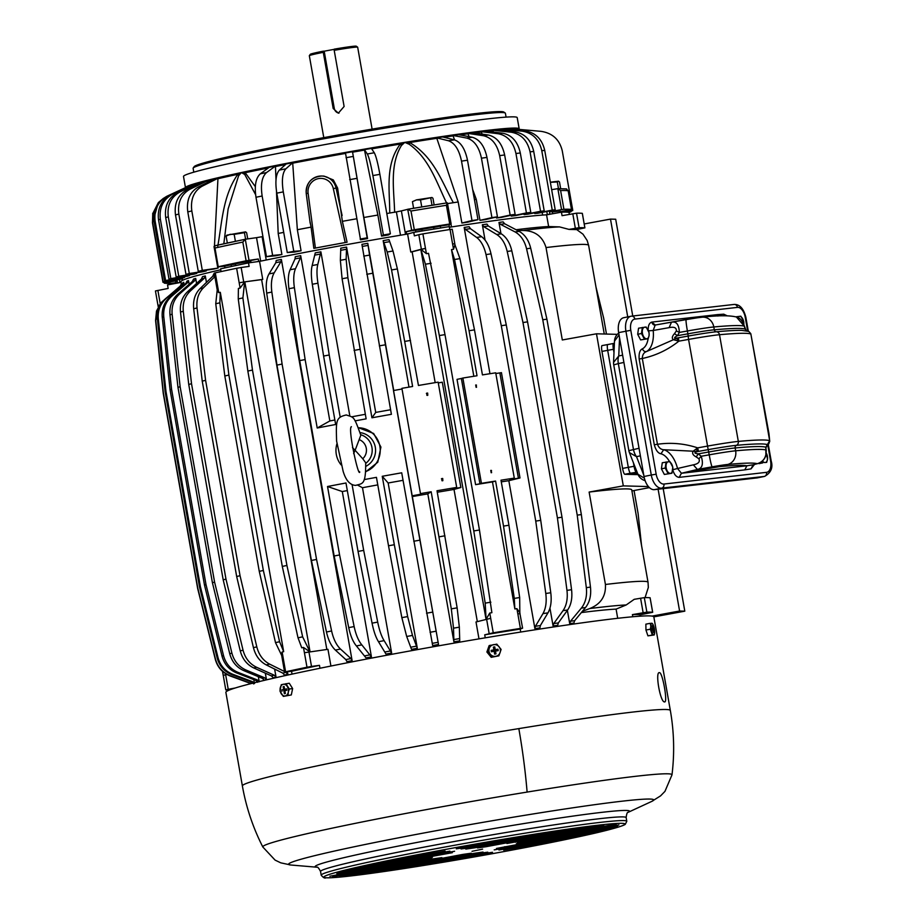 <?xml version="1.0" encoding="UTF-8"?>
<svg xmlns="http://www.w3.org/2000/svg" width="924" height="924" viewBox="0 0 924 924"><rect width="100%" height="100%" fill="white"/><g stroke="black" fill="none" stroke-linecap="round" stroke-linejoin="round"><path stroke-width="1.39" d="M222.511 671.367L223.227 675.386L226.773 674.416M225.664 674.809L228.228 689.316L235.25 687.987M650.103 597.828L652.691 612.3L639.974 614.818L640.216 616.181M639.974 614.818A205.093 8.362 170 0 0 637.04 614.564A205.093 8.362 170 0 0 632.409 614.622L632.79 616.758M652.691 612.3L652.656 612.289A218.769 8.917 170 0 0 646.869 612.138L632.409 614.622M650.126 597.793L650.092 597.782A218.769 8.917 170 0 0 644.305 597.632L634.222 599.318L626.195 604.966L616.089 609.112L617.706 618.306M495.841 373.527A211.631 8.628 170 0 1 499.861 372.915L518.422 478.216L520.004 477.962L508.824 480.688L534.915 628.643A190.228 7.75 170 0 1 539.905 627.893L540.378 625.548L547.955 612.866C550.854 607.692 551.79 600.993 550.773 592.746L540.736 520.339L506.294 324.971L491.014 253.846C489.166 245.807 486.036 240.09 481.635 236.706L470.397 228.632L469.161 226.703A190.228 7.75 170 0 0 464.171 227.443L489.963 373.723M508.824 480.688A190.228 7.75 170 0 0 501.293 481.843M616.089 609.112A190.228 7.75 170 0 0 581.346 612.577M569.357 214.356L569.011 212.37A205.093 8.362 170 0 0 566.077 212.116A205.093 8.362 170 0 0 561.446 212.162L546.569 214.842L548.625 226.542A190.228 7.75 170 0 0 516.077 229.741M546.569 214.842A190.228 7.75 170 0 0 449.364 227.281M549.953 608.154L553.095 625.964A190.228 7.75 170 0 1 557.692 625.305L558.327 622.926L567.636 610.002C571.194 604.735 572.499 597.967 571.563 589.72L562.011 517.244L527.569 321.864L511.804 250.808C509.875 242.781 506.375 237.122 501.305 233.83L488.334 226.01L486.948 224.105A190.228 7.75 170 0 0 482.351 224.763L485.054 240.09M567.371 610.36L569.715 623.631A190.228 7.75 170 0 1 573.862 623.076L574.636 620.685L585.516 607.542C589.685 602.182 591.337 595.379 590.471 587.11L581.358 514.576L546.916 319.196L530.711 248.21C528.713 240.194 524.867 234.581 519.184 231.37L504.654 223.77L503.118 221.887A190.228 7.75 170 0 0 498.972 222.441L500.947 233.622M519.946 613.709L522.591 628.17L520.212 629.071L520.732 632.039M520.212 629.071A205.093 8.362 170 0 0 484.719 634.823L485.25 637.826M522.591 628.17L520.397 628.424A218.769 8.917 170 0 0 493.243 632.824L484.719 634.823M452.159 229.279L450.057 229.487A218.769 8.917 170 0 0 422.903 233.888L426.403 253.673A218.769 8.917 170 0 1 428.517 253.326L444.998 334.627L479.452 530.006L491.88 612.681A218.769 8.917 170 0 0 489.766 613.028L490.702 618.318L476.01 621.967L478.99 638.877M408.986 387.098L383.16 240.633A190.228 7.75 170 0 1 388.992 239.628L393.012 251.005L397.389 268.953L418.445 385.47A227.085 9.263 170 0 1 438.138 382.132L456.699 487.422L452.841 488.761L460.857 487.491L454.019 489.431A190.228 7.75 170 0 0 437.271 492.249M456.699 487.422A227.085 9.263 170 0 0 437.017 490.76L457.137 607.853L459.344 627.165L459.736 640.829A190.228 7.75 170 0 0 453.903 641.834L453.511 628.17L451.316 608.858L431.185 491.764A227.085 9.263 170 0 0 420.466 493.624L420.778 494.201L412.046 495.841L438.519 644.513A190.228 7.75 170 0 0 432.663 645.553L401.709 472.799A227.085 9.263 170 0 0 382.247 476.287L394.317 544.733A227.085 9.263 170 0 0 388.519 545.784L376.449 477.35A227.085 9.263 170 0 0 364.206 479.591M431.185 491.764L427.812 493.878L453.903 641.834M427.812 493.878A190.228 7.75 170 0 0 412.427 496.558M403.037 480.33A190.228 7.75 170 0 0 388.161 482.998L417.313 648.301A190.228 7.75 170 0 0 411.515 649.353L406.687 636.486L401.848 617.636L388.519 545.784M377.777 484.881A190.228 7.75 170 0 0 362.485 487.722L391.637 653.025A190.228 7.75 170 0 0 386.001 654.088L378.493 641.706C375.849 637.479 373.712 631.288 372.06 623.157L358.05 551.432L345.98 482.986A227.085 9.263 170 0 0 327.523 486.509L339.593 554.943A227.085 9.263 170 0 0 334.165 555.994L299.723 360.614A227.085 9.263 170 0 1 305.139 359.575L317.209 428.008L329.845 420.963L300.693 255.659A190.228 7.75 170 0 0 295.276 256.71L295.033 258.893L290.078 269.762C288.196 274.232 287.826 280.55 288.958 288.715L299.723 360.614M347.32 490.586A190.228 7.75 170 0 0 342.296 491.545L371.436 656.86A190.228 7.75 170 0 0 366.019 657.9L356.398 645.934C353.014 641.845 350.45 635.735 348.718 627.615L334.165 555.994M334.869 420.004A190.228 7.75 170 0 0 329.845 420.963M349.815 415.812L320.894 251.825A190.228 7.75 170 0 0 315.257 252.887L312.162 265.546C311.03 269.877 311.076 276.114 312.3 284.257L323.596 356.052L335.666 424.497A227.085 9.263 170 0 0 317.209 428.008M365.338 414.298A190.228 7.75 170 0 0 351.547 416.851M390.586 409.748A190.228 7.75 170 0 0 375.722 412.416L346.569 247.101A190.228 7.75 170 0 0 340.771 248.163L340.355 260.314L342.088 278.736L366.135 418.849A227.085 9.263 170 0 0 355.07 420.882M393.728 390.517L367.775 243.312A190.228 7.75 170 0 0 361.919 244.352L391.395 414.31A227.085 9.263 170 0 0 371.933 417.798L375.722 412.416M422.903 233.888L418.815 234.684L421.379 249.191L425.456 248.394A218.769 8.917 170 0 0 425.456 248.394L412.116 251.813L435.181 382.628M412.116 251.813A190.228 7.75 170 0 0 410.776 252.044L407.599 234.026A190.228 7.75 170 0 0 259.563 261.365L262.739 279.383A190.228 7.75 170 0 0 261.619 279.614L326.83 649.468M259.563 261.365L248.51 262.89L249.122 266.401L241.152 267.498L243.717 282.005L239.189 282.79L244.675 281.878L242.897 297.944L252.471 370.074L286.925 565.453L302.645 636.844A221.991 9.055 170 0 0 298.013 637.814L301.755 647.805A218.769 8.917 170 0 1 303.476 647.447L304.412 652.725A218.769 8.917 170 0 0 304.412 652.725L327.962 649.318L330.919 666.042M454.019 489.431L477.327 621.609M316.551 559.447L331.612 630.976A221.991 9.055 170 0 0 326.472 631.993C328.297 640.101 331.254 646.119 335.354 650.069L345.819 659.586L346.974 661.653A190.228 7.75 170 0 1 352.113 660.625L281.37 259.436A190.228 7.75 170 0 0 276.23 260.452L275.826 262.67L269.023 273.908C266.435 278.517 265.662 284.915 266.713 293.093L276.957 365.096L311.411 560.464A227.085 9.263 170 0 1 316.551 559.447L282.097 364.068A227.085 9.263 170 0 0 276.957 365.096M308.939 651.94L311.503 666.447L319.473 665.349L319.981 668.26M319.473 665.349A205.093 8.362 170 0 0 291.545 671.309L292.042 674.127M311.503 666.447L306.976 667.232A218.769 8.917 170 0 0 285.608 671.794L291.545 671.309M220.744 269.762A190.228 7.75 170 0 0 180.931 281.681L181.347 284.038M181.762 285.042L181.52 283.645A190.228 7.75 170 0 0 181.358 283.911L181.243 284.557M251.778 682.108L251.998 683.367M184.176 284.858L183.737 282.328A190.228 7.75 170 0 0 182.894 282.721L181.647 285.135L165.685 298.544C159.529 303.996 156.78 310.857 157.438 319.127L165.119 391.741L199.561 587.11A227.085 9.263 170 0 1 200.404 586.717L165.962 391.349A227.085 9.263 170 0 0 165.119 391.741M253.8 679.648L254.343 682.778M189.143 284.303L188.496 280.596A190.228 7.75 170 0 0 186.983 281.104L185.77 283.506L170.224 296.743C164.241 302.125 161.585 308.963 162.254 317.221L170.062 389.789L204.504 585.169A227.085 9.263 170 0 1 206.017 584.661L171.575 389.281A227.085 9.263 170 0 0 170.062 389.789M258.327 676.668L259.194 681.589M265.315 673.157L266.459 679.648A190.228 7.75 170 0 0 264.299 680.26L262.393 678.366L243.855 670.651C236.613 667.405 231.912 661.769 229.741 653.742L212.416 582.721A227.085 9.263 170 0 1 214.587 582.108L180.134 386.74A227.085 9.263 170 0 0 177.962 387.341L212.416 582.721M196.593 283.449L195.715 278.447A190.228 7.75 170 0 0 193.555 279.06L192.411 281.45L177.523 294.479C171.795 299.792 169.288 306.583 169.981 314.841L177.962 387.341M274.624 669.068L276.057 677.13A190.228 7.75 170 0 0 273.261 677.835L271.448 675.918L253.8 667.971C246.904 664.633 242.4 658.939 240.263 650.912L223.192 579.822A227.085 9.263 170 0 1 225.976 579.117L191.522 383.737A227.085 9.263 170 0 0 188.739 384.442L223.192 579.822M206.445 282.397L205.313 275.941A190.228 7.75 170 0 0 202.529 276.646L201.455 279.002L187.468 291.799C182.086 297.02 179.764 303.753 180.503 312.012L188.739 384.442M287.445 671.783L287.884 674.277A190.228 7.75 170 0 0 284.511 675.063L282.802 673.122L266.251 664.899C259.794 661.457 255.521 655.717 253.442 647.666L236.671 576.507L202.229 381.127A227.085 9.263 170 0 1 205.59 380.341L240.044 575.71A227.085 9.263 170 0 0 236.671 576.507M214.368 273.735A190.228 7.75 170 0 0 213.779 273.874L212.809 276.207L199.93 288.738C194.976 293.855 192.897 300.531 193.682 308.766L202.229 381.127M228.228 689.316L225.814 689.905A218.769 8.917 170 0 0 229.244 690.089M242.377 785.931A217.279 217.279 0 0 0 262.832 846.996A207.75 8.466 -10 0 1 527.119 792.076A217.279 64.865 -99.3 0 0 518.826 728.609A217.279 8.859 -10 0 0 242.377 785.931L225.872 692.342A217.279 8.859 -10 0 1 502.321 635.007A217.279 8.859 -10 0 1 653.834 616.874L684.799 611.168L679.59 611.018L652.078 616.1M582.316 213.386L584.869 227.858L576.368 229.591L568.988 229.395L559.528 226.9A200.727 8.189 170 0 0 523.042 230.48L517.475 230.48M649.41 487.618L631.924 490.933M518.422 478.216A211.631 8.628 170 0 0 512.208 479.163L509.748 479.417L514.287 478.124A227.085 9.263 170 0 0 500.993 480.203L508.939 525.236A227.085 9.263 170 0 0 503.522 526.102L495.587 481.058A227.085 9.263 170 0 0 481.427 483.333L479.937 483.783L461.376 378.493L457.022 379.36L475.594 484.65L479.937 483.783M548.625 226.542L559.528 226.9M418.815 234.684L414.379 235.874L413.756 232.374A205.093 8.362 170 0 1 449.249 226.611L449.757 229.533M454.666 243.797L452.61 243.994L453.534 249.272A218.769 8.917 170 0 0 451.501 249.595L473.839 376.276M452.24 229.233L454.804 243.74L452.61 243.994A218.769 8.917 170 0 0 452.598 243.994L450.057 229.487M482.351 224.763L483.737 226.669L496.708 234.488C501.778 237.78 505.278 243.439 507.207 251.467L522.972 322.522L557.415 517.89A227.085 9.263 170 0 1 562.011 517.244M553.095 625.964L553.73 623.584L563.028 610.66C566.597 605.393 567.902 598.625 566.966 590.378L557.415 517.89M498.972 222.441L500.508 224.324L515.049 231.924C520.732 235.135 524.566 240.748 526.564 248.764L542.769 319.75L577.223 515.13A227.085 9.263 170 0 1 581.358 514.576M402.021 389.004L393.474 390.552L412.046 495.841M367.775 243.312L369.577 255.082A210.164 8.57 170 0 0 363.721 256.11M438.519 644.513L369.577 255.082M388.161 482.998L382.247 476.287M417.313 648.301L412.485 635.423L407.646 616.585L394.317 544.733M362.485 487.722L357.75 485.192M352.067 484.499L363.686 550.369A227.085 9.263 170 0 0 358.05 551.432M391.637 653.025L384.13 640.644C381.485 636.417 379.348 630.237 377.697 622.106L363.686 550.369M342.296 491.545L327.523 486.509M371.436 656.86L361.827 644.883C358.443 640.794 355.879 634.696 354.146 626.576L339.593 554.943M300.693 255.659L300.45 257.842L295.495 268.711A210.164 8.57 170 0 0 290.078 269.762M305.139 359.575L294.386 287.664C293.243 279.51 293.624 273.192 295.495 268.711M320.894 251.825L317.798 264.483A210.164 8.57 170 0 0 312.162 265.546M340.217 417.255L329.233 355.001L317.937 283.194C316.713 275.052 316.666 268.815 317.798 264.483M346.569 247.101L346.154 259.263A210.164 8.57 170 0 0 340.355 260.314M371.933 417.798L347.886 277.685L346.154 259.263M421.379 249.191L410.776 252.044M243.717 282.005L262.739 279.383M241.152 267.498L236.636 268.283L240.113 288.08L244.675 281.878L261.619 279.614M310.048 651.778L244.814 281.855M281.37 259.436L280.965 261.654L274.162 272.88A210.164 8.57 170 0 0 269.023 273.908M282.097 364.068L271.852 292.065C270.801 283.887 271.564 277.5 274.162 272.88M331.612 630.976C333.425 639.073 336.382 645.102 340.494 649.052A210.164 8.57 170 0 0 335.354 650.069M352.113 660.625L350.947 658.569L340.494 649.052M283.668 651.663L279.602 641.741L263.352 570.466L228.898 375.086L219.843 302.841L220.305 292.307L283.668 651.663A218.769 8.917 170 0 0 282.132 651.998L283.067 657.287A218.769 8.917 170 0 0 283.056 657.287L282.051 657.565L284.604 672.071M236.636 268.283A218.769 8.917 170 0 0 215.269 272.846L217.821 287.352L216.817 287.641L217.487 291.349L218.769 292.642A218.769 8.917 170 0 1 220.305 292.307M218.769 292.642L217.833 287.352A218.769 8.917 170 0 0 217.821 287.352L216.828 287.641M158.027 305.474L159.251 305.128L157.992 305.463L155.44 290.956L168.145 288.438L167.533 284.927L181.046 282.363M181.52 283.645L180.249 286.07L161.134 302.552L155.74 320.258L163.375 392.896L197.828 588.276A227.085 9.263 170 0 0 197.667 588.542L163.213 393.174L155.578 320.524L156.514 311.03L161.134 302.552M181.254 284.523L180.249 286.07M251.259 683.552L230.434 675.756C222.707 672.695 217.729 667.163 215.5 659.159L197.828 588.276M183.737 282.328L182.49 284.754L166.528 298.152A210.164 8.57 170 0 0 165.685 298.544M165.962 391.349L158.281 318.734C157.623 310.464 160.372 303.603 166.528 298.152M254.481 683.529L252.483 681.658L232.848 674.312C225.19 671.205 220.258 665.65 218.029 657.645L200.404 586.717M188.496 280.596L187.283 282.998L171.737 296.234A210.164 8.57 170 0 0 170.224 296.743M171.575 389.281L163.767 316.724C163.098 308.454 165.754 301.628 171.737 296.234M259.24 681.796L257.276 679.914L238.069 672.395C230.573 669.23 225.733 663.64 223.527 655.624L206.017 584.661M257.715 682.293L255.763 680.411L236.556 672.903C229.06 669.738 224.22 664.137 222.014 656.132L204.504 585.169M195.715 278.447L194.571 280.838L179.683 293.878A210.164 8.57 170 0 0 177.523 294.479M180.134 386.74L172.141 314.229C171.448 305.971 173.966 299.191 179.683 293.878M266.459 679.648L264.553 677.754L246.015 670.039C238.785 666.793 234.072 661.157 231.901 653.129L214.587 582.108M205.313 275.941L204.25 278.297L190.252 291.095A210.164 8.57 170 0 0 187.468 291.799M191.522 383.737L183.287 311.296C182.548 303.049 184.869 296.315 190.252 291.095M276.057 677.13L274.232 675.213L256.583 667.267C249.688 663.929 245.183 658.235 243.047 650.207L225.976 579.117M214.888 276.669L203.292 287.942A210.164 8.57 170 0 0 199.93 288.738M205.59 380.341L197.043 307.969C196.258 299.734 198.348 293.058 203.292 287.942M284.5 671.505L269.623 664.113C263.167 660.66 258.893 654.92 256.803 646.869L240.044 575.71M287.884 674.277L285.528 672.014M582.339 213.363L584.904 227.87A218.769 8.917 170 0 0 579.082 227.697L568.988 229.395M617.29 334.361L596.488 333.795L562.312 339.974L546.026 247.563C542.619 236.417 534.95 230.723 523.042 230.48M648.417 486.567L623.307 485.885L589.131 492.065A217.579 8.87 -10 0 1 631.739 489.893L648.036 582.305A217.579 8.87 -10 0 0 605.428 584.476L589.131 492.065M596.488 333.795L623.307 485.885M602.055 345.599L607.784 344.537A5.948 1.155 -100.5 0 1 607.842 344.537A5.948 1.155 79.5 0 0 607.784 344.537A5.948 1.155 79.5 0 0 607.68 350.346A5.948 1.155 -100.5 0 1 607.784 344.537L602.101 345.588A5.948 1.155 79.5 0 0 602.055 345.599A5.948 1.155 79.5 0 0 601.951 351.409L622.58 468.399A5.948 1.155 79.5 0 0 624.797 474.278L638.091 474.647M595.945 286.89L603.649 318.087L606.467 334.072M634.049 490.529L638.091 513.455L641.522 545.356M514.287 478.124L495.714 372.822A227.085 9.263 170 0 0 482.432 374.901L474.486 329.868L459.933 258.628L454.989 244.895M550.773 592.746A221.991 9.055 170 0 0 545.784 593.497C546.8 601.743 545.865 608.442 542.966 613.617L535.389 626.299A191.892 7.819 -10 0 1 540.378 625.548M506.294 324.971A227.085 9.263 170 0 0 501.305 325.722L535.747 521.09A227.085 9.263 170 0 1 540.736 520.339M491.014 253.846A221.991 9.055 170 0 0 486.024 254.597L501.305 325.722M464.171 227.443L465.407 229.383L476.645 237.456C481.046 240.841 484.164 246.558 486.024 254.597M474.486 329.868A227.085 9.263 170 0 0 469.069 330.723L477.015 375.768A227.085 9.263 170 0 0 462.866 378.043L481.427 483.333M490.76 470.408L491.164 472.73L491.476 470.432L490.76 470.408M491.626 472.626L491.164 472.73A1.19 1.178 -115.6 0 0 490.852 470.928M476.414 385.031L475.698 385.008L476.114 387.329L476.414 385.031M476.565 387.214L476.114 387.329A1.19 1.178 -115.6 0 0 475.791 385.516M527.569 321.864A227.085 9.263 170 0 0 522.972 322.522M590.471 587.11A221.991 9.055 170 0 0 586.324 587.664C587.202 595.934 585.55 602.737 581.369 608.096L570.501 621.24A191.892 7.819 -10 0 1 574.636 620.685M546.916 319.196A227.085 9.263 170 0 0 542.769 319.75M519.681 612.554L516.897 608.639A218.769 8.917 170 0 0 514.864 608.962L492.469 481.924A218.769 8.917 170 0 0 475.594 484.65M490.863 602.182A221.991 9.055 170 0 0 485.192 603.129L486.093 619.265M485.192 603.129L473.781 530.942A227.085 9.263 -10 0 1 479.452 530.006M431.104 263.282A221.991 9.055 170 0 0 425.433 264.218L439.327 335.562L473.781 530.942M425.433 264.218L420.859 249.341M486.036 619.276L420.813 249.353M489.766 613.028L486.116 619.265M444.952 535.804A227.085 9.263 170 0 0 439.119 536.809M410.499 340.425A227.085 9.263 170 0 0 404.677 341.43L412.612 386.475A227.085 9.263 170 0 0 401.905 388.334L420.466 493.624M427.65 393.081L427.789 395.276L426.9 395.322L426.761 393.127L427.65 393.081M441.961 480.723L441.822 478.54L442.712 478.482L442.85 480.676L441.961 480.723M359.875 349.353A227.085 9.263 170 0 0 354.065 350.404M329.233 355.001A227.085 9.263 170 0 0 323.596 356.052M419.623 540.205A227.085 9.263 170 0 0 413.767 541.245M385.181 344.837A227.085 9.263 170 0 0 379.325 345.865M365.788 471.817L377.777 462.219L380.931 447.077L373.642 433.483L358.708 427.789A22.592 22.141 -88.4 0 0 358.362 427.777M397.389 268.953A221.991 9.055 170 0 0 391.557 269.958L404.677 341.43M383.16 240.633L387.191 252.009L391.557 269.958M248.51 262.89A205.093 8.362 170 0 0 220.582 268.849L221.067 271.587M302.645 636.844L309.921 651.801M240.113 288.08A218.769 8.917 170 0 0 238.392 288.438L238.253 298.902L247.84 371.044L282.294 566.424A227.085 9.263 170 0 1 286.925 565.453M279.602 641.741A221.991 9.055 170 0 0 275.502 642.63L281.681 655.439M275.502 642.63L259.263 571.355A227.085 9.263 -10 0 1 263.352 570.466M219.843 302.841A221.991 9.055 170 0 0 215.754 303.73L224.809 375.976L259.263 571.355M215.754 303.73L217.221 289.893M282.132 651.998L281.404 653.846L282.051 657.553M215.269 272.846L214.264 273.134L216.817 287.641M215.5 659.159A221.991 9.055 170 0 0 215.338 659.436C217.567 667.428 222.545 672.961 230.272 676.021L250.081 683.252A191.892 7.819 -10 0 1 250.242 682.986M218.029 657.645A221.991 9.055 170 0 0 217.186 658.038C219.415 666.042 224.347 671.598 232.005 674.705L251.64 682.051A191.892 7.819 -10 0 1 252.483 681.658M582.305 213.352A218.769 8.917 170 0 0 576.518 213.19L562.058 215.673L561.446 212.162M601.951 351.409L607.68 350.346L628.308 467.336L607.68 350.346L613.421 349.295A5.948 1.155 79.5 0 1 613.524 343.474A5.948 1.155 79.5 0 1 613.571 343.474L614.379 343.497M624.797 474.278L630.526 473.227L637.595 473.411L630.526 473.227A5.948 1.155 -100.5 0 1 628.308 467.336A5.948 1.155 79.5 0 0 630.526 473.227L637.11 472.187M459.933 258.628A221.991 9.055 170 0 0 454.516 259.494L469.069 330.723M519.831 612.6L519.681 597.539A221.991 9.055 170 0 0 514.275 598.394L514.864 608.962M514.275 598.394L503.522 526.102M492.469 481.924L495.587 481.058M454.516 259.494L451.501 249.595M462.866 378.043L461.376 378.493M426.38 393.428A1.19 1.178 -115.6 0 1 427.327 395.391M441.441 478.828A1.19 1.178 -115.6 0 1 442.377 480.792M303.476 647.447L309.898 651.813M252.471 370.074A227.085 9.263 170 0 0 247.84 371.044M365.8 471.54A22.592 22.141 -88.4 0 0 358.708 427.789M336.913 443.82A22.592 22.141 -88.4 0 0 341.095 464.864M228.898 375.086A227.085 9.263 170 0 0 224.809 375.976M298.013 637.814L282.294 566.424M444.998 334.627A227.085 9.263 170 0 0 439.327 335.562M519.681 597.539L508.939 525.236M217.186 658.038L199.561 587.11M215.338 659.436L197.667 588.542M326.472 631.993L311.411 560.464M426.403 253.673L420.882 249.33M438.276 382.963L442.296 382.19L460.857 487.491M586.324 587.664L577.223 515.13M453.534 249.272L454.874 244.987M499.861 372.915L501.443 372.661L520.004 477.962M545.784 593.497L535.747 521.09M584.211 223.955L610.487 219.103L627.731 316.897M658.107 489.212L679.59 611.018M610.487 219.103L615.696 219.242L632.755 315.996M663.201 488.634L684.799 611.168M253.638 683.922L251.64 682.051M250.866 683.656L250.081 683.252M413.756 232.374L407.599 234.026M519.623 611.434L520.016 613.651L517.844 613.917L520.397 628.424M569.715 623.631L570.501 621.24M582.409 611.295L589.708 608.558A200.727 8.189 -10 0 1 626.195 604.966M605.428 584.476C606.04 596.13 600.796 604.157 589.708 608.558M534.915 628.643L535.389 626.299M225.779 689.893L223.25 675.398M506.075 117.117L505.393 113.248A158.547 6.468 170 0 0 505.209 113.017L503.834 112.058A157.357 6.41 170 0 0 394.282 125.421A157.357 6.41 170 0 0 194.155 166.655L193.197 168.029A158.547 6.468 170 0 0 193.116 168.318L193.797 172.176M505.209 113.017A158.547 6.468 170 0 0 394.825 126.484A158.547 6.468 170 0 0 193.197 168.029M394.629 212.324C394.086 190.159 389.408 165.246 401.42 145.507L402.102 144.872L401.201 143.728L404.793 142.365A169.427 6.907 -10 0 0 401.039 142.977A169.427 6.907 -10 0 0 241.383 172.545L238.611 175.756L237.826 174.29L241.383 172.545L244.733 174.451L245.207 172.719L241.383 172.545A169.427 6.907 -10 0 0 185.47 187.641L183.506 176.461A169.427 6.907 -10 0 1 399.064 131.762A169.427 6.907 -10 0 1 517.209 117.625L519.184 128.84A169.427 6.907 -10 0 0 515.731 128.078L514.957 128.99L515.592 130.538L515.731 128.078L517.844 130.215M175.491 214.934A208.062 8.478 -10 0 1 178.84 214.079L189.316 273.516A208.062 8.478 -10 0 0 185.967 274.359L175.491 214.934C174.082 203.395 177.847 195.091 186.775 189.986L203.985 181.67A169.462 6.907 -10 0 1 207.322 180.827L207.23 182.582M165.696 217.579A208.062 8.478 -10 0 1 168.295 216.851L178.771 276.276A208.062 8.478 -10 0 0 176.172 277.004L165.696 217.579C164.322 206.04 168.376 197.644 177.847 192.411L196.073 183.818A169.462 6.907 -10 0 1 198.672 183.079L198.602 184.269M158.535 219.797A208.062 8.478 -10 0 1 160.349 219.196L170.836 278.621A208.062 8.478 -10 0 0 169.023 279.233L158.535 219.797C157.196 208.258 161.457 199.803 171.321 194.433L190.321 185.62A169.462 6.907 -10 0 1 192.134 185.008L192.1 185.689M154.112 221.575A208.062 8.478 -10 0 1 155.117 221.102L165.592 280.526A208.062 8.478 -10 0 0 164.588 281L154.112 221.575C152.783 210.014 157.184 201.513 167.302 196.05A190.436 7.762 -10 0 1 167.822 195.807L187.295 186.798A169.462 6.907 -10 0 1 187.791 186.579L187.78 187.052M187.791 211.896A208.062 8.478 -10 0 1 191.822 210.949L202.31 270.374A208.062 8.478 -10 0 0 198.267 271.333L187.791 211.896C186.336 200.381 189.743 192.157 198.002 187.226L213.929 179.21A169.462 6.907 -10 0 1 217.972 178.263L214.403 246.997M360.141 239.062A208.062 8.478 -10 0 1 367.163 237.815L367.567 238.554A188.45 7.681 -10 0 0 360.545 239.801L345.484 152.957A169.462 6.907 -10 0 1 352.506 151.721L363.848 217.498A188.45 7.681 170 0 1 377.87 215.049L364.403 149.642A169.462 6.907 -10 0 1 371.402 148.441L374.289 152.772C375.941 155.763 377.812 162.959 379.891 174.359L390.367 233.784L388.577 234.904A188.45 7.681 -10 0 0 381.577 236.117L377.87 215.049M276.796 193.151A208.062 8.478 -10 0 1 283.298 191.892L293.786 251.316A208.062 8.478 -10 0 0 287.272 252.575L276.796 193.151C275.04 181.693 275.895 174.001 279.36 170.074L286.186 163.964A169.462 6.907 -10 0 1 292.689 162.716L297.355 229.73A188.45 7.681 170 0 1 311.088 227.119L309.99 221.494M255.983 197.251A208.062 8.478 -10 0 1 262.15 196.015L272.626 255.44A208.062 8.478 -10 0 0 266.47 256.676L255.983 197.251C254.308 185.77 255.752 177.962 260.337 173.816L269.277 167.302A169.462 6.907 -10 0 1 275.433 166.077L276.01 179.822M401.201 143.728L400.288 144.075L401.42 145.507M492.7 130.261A169.462 6.907 -10 0 1 496.384 129.857L514.957 131.843A190.436 7.762 170 0 0 511.284 132.236L492.7 130.261L493.462 132.074M474.451 132.94A169.554 6.918 -10 0 1 481.312 132.063L481.161 131.624A169.462 6.907 -10 0 1 485.516 131.093L502.702 133.229C511.884 135.066 517.752 141.649 520.304 152.98L530.792 212.405L515.627 215.581A188.45 7.681 -10 0 0 511.272 216.112L511.122 215.269M459.863 134.927A169.554 6.918 -10 0 1 467.994 133.807L467.844 133.368A169.462 6.907 -10 0 1 472.811 132.698L488.392 135.043C496.719 136.995 502.136 143.636 504.643 154.966L515.13 214.391L501.466 217.371A188.45 7.681 -10 0 0 496.5 218.041L496.327 217.082M452.945 135.458A169.462 6.907 -10 0 1 458.466 134.661L472.233 137.26A190.436 7.762 170 0 0 466.712 138.057L452.945 135.458L454.539 139.882M436.671 137.861A169.462 6.907 -10 0 1 442.654 136.96L454.435 139.859A190.436 7.762 170 0 0 448.452 140.748L436.671 137.861L458.177 201.975A188.45 7.681 170 0 0 453.338 202.703C441.857 181.843 433.922 156.872 409.667 142.55L404.793 142.365A169.427 6.907 -10 0 1 515.731 128.078L517.244 130.584L516.955 129.037A169.554 6.918 -10 0 1 519.461 129.683L519.184 128.84M502.309 129.279A169.462 6.907 -10 0 1 505.266 129.025L524.994 130.896A190.436 7.762 170 0 0 522.037 131.15L502.309 129.279L502.864 130.55M189.316 273.516L206.306 270.905L206.179 270.166M207.322 180.827L190.125 189.143A190.436 7.762 170 0 0 186.775 189.986M178.84 214.079C177.431 202.552 181.185 194.236 190.125 189.143M178.771 276.276L196.731 273.412L196.604 272.73M198.672 183.079L180.446 191.672C170.975 196.916 166.921 205.301 168.295 216.851M170.836 278.621L189.501 275.548L189.385 274.902M192.134 185.008L173.135 193.832C163.271 199.191 159.009 207.646 160.349 219.196M165.592 280.526L184.719 277.281L184.615 276.657M187.791 186.579L168.318 195.588C158.189 201.039 153.788 209.552 155.117 221.102M182.502 280.33L182.247 278.921L162.959 282.294A208.062 8.478 -10 0 1 163.144 281.97L182.455 278.586L182.351 277.985M163.144 281.97L152.668 222.545L158.339 202.61L163.513 198.267M217.752 246.223C222.095 222.407 222.719 195.888 237.826 174.29A169.554 6.918 -10 0 0 217.972 178.725M202.31 270.374L218.11 268.064L217.914 266.932M217.972 178.263L202.044 186.267A190.436 7.762 170 0 0 198.002 187.226M191.822 210.949C190.379 199.422 193.786 191.199 202.044 186.267M352.506 151.721L367.163 237.815M367.567 238.554L363.848 217.498M356.572 218.792A188.45 7.681 170 0 0 342.365 221.333L337.63 188.115L336.059 188.069A15.454 15.142 -88.4 0 0 321.714 176.022A15.454 15.142 -88.4 0 0 306.271 193.543M342.123 215.558L336.059 188.069L333.31 188.577A13.075 12.82 -88.4 0 0 318.537 178.598A13.075 12.82 -88.4 0 0 308.108 193.232L306.225 193.566C306.121 182.917 311.272 177.073 321.714 176.022L323.954 176.091L333.333 179.937L337.63 188.115M293.786 251.316L301.074 250.785L297.355 229.73M292.689 162.716L285.874 168.815A190.436 7.762 170 0 0 279.36 170.074M283.298 191.892C281.543 180.434 282.397 172.742 285.874 168.815M283.714 232.374A188.45 7.681 170 0 0 278.193 233.472L276.472 191.083M272.626 255.44L281.901 254.527L278.193 233.472M275.433 166.077L266.493 172.592A190.436 7.762 170 0 0 260.337 173.816M262.15 196.015C260.464 184.546 261.919 176.738 266.493 172.592M268.387 167.949A169.554 6.918 -10 0 0 245.207 172.719L255.324 186.636M371.679 148.856A169.554 6.918 -10 0 1 400.288 144.075C384.858 164.819 389.801 190.252 389.732 213.017A188.45 7.681 170 0 0 386.798 213.525M402.102 144.872L404.793 142.365L409.205 144.248L409.667 142.55A169.554 6.918 -10 0 1 436.798 138.311M523.931 213.837L524.07 214.599A188.45 7.681 -10 0 1 527.754 214.206L544.213 210.88L533.726 151.455C531.127 140.136 524.867 133.599 514.957 131.843M481.312 132.063L482.166 134.107M467.994 133.807L469.115 136.671M472.649 189.443L476.253 199.295L479.96 220.362A188.45 7.681 -10 0 1 485.481 219.565L497.447 216.828L486.96 157.403C484.523 146.061 479.602 139.351 472.233 137.26M476.253 199.295A188.45 7.681 170 0 0 474.428 199.561M458.177 201.975L461.885 223.03A188.45 7.681 -10 0 1 467.879 222.13L477.974 219.658L467.498 160.233C465.118 148.88 460.764 142.088 454.435 139.859M515.014 129.949L514.957 128.99A169.554 6.918 -10 0 0 507.946 129.279M534.603 212.82L534.719 213.525A188.45 7.681 -10 0 1 537.676 213.271L555.208 209.84L544.733 150.416C542.088 139.097 535.504 132.594 524.994 130.896M568.734 212.324L570.12 212.093A208.062 8.478 -10 0 0 571.124 211.619L570.997 210.926M564.31 212.093L572.568 210.649A208.062 8.478 -10 0 0 572.764 210.326L562.277 150.901C559.574 139.582 552.46 133.056 540.944 131.335L519.311 129.418M185.967 274.359L202.968 271.748A188.45 7.681 -10 0 1 206.306 270.905M176.172 277.004L194.132 274.139A188.45 7.681 -10 0 1 196.731 273.412M169.023 279.233L187.688 276.149A188.45 7.681 -10 0 1 189.501 275.548M164.588 281L183.714 277.754A188.45 7.681 -10 0 1 184.719 277.281M198.267 271.333L214.068 269.011A188.45 7.681 -10 0 1 218.11 268.064M223.827 243.809L228.136 208.916L238.611 175.756M244.733 174.451L255.602 194.675M287.272 252.575L294.571 252.044A188.45 7.681 -10 0 1 301.074 250.785M266.47 256.676L275.733 255.752A188.45 7.681 -10 0 1 281.901 254.527M266.216 260.014L262.104 236.694A188.45 7.681 -10 0 1 262.913 236.532M389.732 213.017A188.45 7.681 -10 0 1 393.566 212.37A188.45 7.681 -10 0 1 396.384 211.896L401.374 210.903L405.509 234.303L404.377 234.569M342.365 221.333L347.066 242.215A188.45 7.681 -10 0 0 330.295 245.276L347.066 242.215M313.848 248.348A188.45 7.681 -10 0 1 330.295 245.276L313.848 248.348L311.088 227.119M409.205 144.248C429.487 158.755 436.879 183.252 446.985 203.834M447.562 203.603A188.45 7.681 -10 0 1 449.919 203.234A188.45 7.681 -10 0 1 453.338 202.703M405.509 234.303L406.652 234.003A194.398 7.923 -10 0 1 409.332 233.564M262.254 260.822L260.649 261.065L256.526 237.664L245.738 239.189M256.456 261.792A194.398 7.923 -10 0 1 258.685 261.342L260.649 261.065M181.023 282.236L179.926 282.455L179.395 279.418M177.778 282.987A194.398 7.923 -10 0 1 177.523 282.917L179.926 282.455M546.789 211.492L547.343 214.587L549.896 214.137A194.398 7.923 -10 0 1 550.739 214.091M547.343 214.587L545.53 214.899M560.21 211.735L571.482 209.505A208.062 8.478 -10 0 0 563.917 209.298L560.614 190.575L557.842 188.646L551.651 189.686M563.917 209.298L561.549 209.644L557.842 188.646L557.253 188.681M549.896 214.137L549.48 211.792L561.549 209.644M549.48 211.792A194.398 7.923 170 0 1 552.252 211.688L552.621 213.756M177.523 282.917L177.119 280.573L164.229 283.114A208.062 8.478 -10 0 0 171.795 283.322L175.826 282.675M250.982 262.555L250.635 260.58A194.398 7.923 170 0 1 258.281 258.997L246.107 260.811A208.062 8.478 -10 0 0 218.237 266.759L214.599 245.83A205.694 8.385 -10 0 1 245.553 239.224M214.022 246.616L214.599 245.83M224.925 267.902L224.624 266.181L217.614 266.944L214.033 246.639M224.624 266.181A194.398 7.923 170 0 1 231.092 264.749L231.404 266.493M231.092 264.749A14.264 0.578 170 0 0 235.562 264.021M247.239 261.804A14.264 0.578 170 0 0 250.704 260.972M258.281 258.997L258.685 261.342M433.587 227.477A14.264 0.578 170 0 0 440.321 226.103A194.398 7.923 170 0 1 449.018 224.728L451.131 223.839L449.722 224.001A208.062 8.478 -10 0 0 414.31 229.741L411.007 211.03L407.981 209.263L401.374 210.903M414.31 229.741L411.688 230.261L407.703 209.263M406.652 234.003L406.248 231.67L411.688 230.261M406.248 231.67A194.398 7.923 170 0 1 415.488 230.134L415.823 232.028M440.321 226.103L440.656 227.985M415.488 230.134A14.264 0.578 170 0 0 421.875 229.475M449.018 224.728L449.434 227.073M449.722 224.001L446.419 205.278L447.285 202.853L451.131 223.839M560.614 190.575A208.062 8.478 -10 0 1 568.168 190.783L571.482 209.505L568.168 190.783L566.25 188.877M246.107 260.811L242.816 242.088L245.299 239.316L249.006 260.302M560.083 211.018L552.298 211.942M433.564 227.316L421.852 229.371M247.228 261.735L235.516 263.79M177.235 281.243L175.699 281.912M218.237 266.759L217.614 266.944M262.104 236.694L256.526 237.664M562.416 212.127L572.764 210.326M567.706 212.197L571.124 211.619M534.719 213.525L552.252 210.095A208.062 8.478 -10 0 1 555.208 209.84M552.252 210.095L541.776 150.67C539.131 139.351 532.547 132.848 522.037 131.15M461.885 223.03L471.991 220.559A208.062 8.478 -10 0 1 477.974 219.658M471.991 220.559L461.515 161.134C459.136 149.78 454.781 142.989 448.452 140.748M479.96 220.362L491.926 217.614A208.062 8.478 -10 0 1 497.447 216.828M491.926 217.614L481.45 158.189C479.002 146.847 474.093 140.136 466.712 138.057M496.5 218.041L510.152 215.061A208.062 8.478 -10 0 1 515.13 214.391M510.152 215.061L499.676 155.636C497.17 144.306 491.753 137.664 483.425 135.713A190.436 7.762 -10 0 1 488.392 135.043M511.272 216.112L526.426 212.936A208.062 8.478 -10 0 1 530.792 212.405M526.426 212.936L515.95 153.511C513.398 142.192 507.519 135.609 498.348 133.761A190.436 7.762 -10 0 1 502.702 133.229M524.07 214.599L540.528 211.273A208.062 8.478 -10 0 1 544.213 210.88M540.528 211.273L530.053 151.848C527.442 140.529 521.182 133.992 511.284 132.236M381.577 236.117L383.368 234.985A208.062 8.478 -10 0 1 390.367 233.784M383.368 234.985L372.892 175.56C370.813 164.16 368.953 156.965 367.302 153.973A190.436 7.762 -10 0 1 374.289 152.772M162.959 282.294L152.472 222.869L152.76 213.282M166.505 196.442L167.822 195.807A190.436 7.762 -10 0 1 168.318 195.588M467.844 133.368L483.425 135.713M481.161 131.624L498.348 133.761M364.403 149.642L367.302 153.973M323.781 137.63L309.332 55.717A24.532 1.005 -10 0 1 309.344 55.671L310.314 54.297A23.343 0.947 -10 0 1 323.319 51.178L324.197 51.201L334.303 108.524L333.183 108.489L338.357 113.144L344.109 106.479L334.199 50.323A24.532 1.005 -10 0 1 340.552 49.249A24.532 1.005 -10 0 1 357.634 47.159A24.532 1.005 -10 0 1 357.669 47.193L372.106 129.106M309.344 55.671A24.532 1.005 -10 0 1 323.284 52.333L333.183 108.489M323.319 51.178L323.284 52.333M334.199 50.323L334.245 49.157A23.343 0.947 -10 0 1 340.009 48.187A23.343 0.947 -10 0 1 356.26 46.2L357.634 47.159M324.197 51.201L334.234 49.342M334.303 108.524A5.66 5.544 -88.4 0 0 338.993 113.121M360.037 432.64A17.833 17.475 91.6 0 1 365.846 466.343M359.401 439.709A11.365 11.134 91.6 0 1 362.751 458.743L355.128 450.288L360.707 435.527M362.751 458.743L365.442 462.439M352.483 447.632L355.128 450.288L353.626 453.592M472.014 851.316L482.605 849.121L472.014 851.316M610.568 825.721L517.255 842.596L607.715 825.64L616.169 824.439L610.568 825.721M603.857 825.952L506.941 843.496L603.753 825.398M485.955 846.731L477.5 847.932L483.113 846.65L598.636 825.675L485.955 846.731L485.839 846.141M474.22 847.886L465.777 849.087L471.379 847.816L583.056 827.546L474.22 847.886L474.104 847.308M469.484 847.758L461.041 848.96L466.643 847.678L561.157 830.584L469.484 847.758L469.369 847.181M464.749 847.631L456.294 848.833L461.908 847.551L528.482 835.619L464.749 847.631L464.633 847.054M610.498 826.137L618.941 824.936L613.34 826.218L516.412 843.751L610.498 826.137M609.147 827.396L496.465 848.451L611.988 827.465L617.602 826.195L609.147 827.396M603.049 829.521L494.213 849.872L605.89 829.602L611.492 828.32L603.049 829.521M590.621 832.824L498.948 849.999L593.462 832.905L599.075 831.623L590.621 832.824M567.428 838.114L503.684 850.126L570.27 838.195L575.871 836.913L567.428 838.114M423.1 859.747L431.554 858.546L425.941 859.828L332.64 876.691L423.1 859.747M423.943 858.581L432.397 857.38L426.796 858.662L329.868 876.206L423.943 858.581M336.821 873.677L452.344 852.69L336.821 873.677M342.919 871.54L454.596 851.27L345.761 871.621L337.318 872.822L342.919 871.54M355.347 868.237L449.861 851.143L358.189 868.317L349.734 869.519L355.347 868.237M378.54 862.947L445.125 851.016L381.381 863.028L372.938 864.229L378.54 862.947M433.425 858.846L339.351 876.46L436.267 858.916L441.868 857.645L433.425 858.846M462.855 854.411L471.309 853.21L465.696 854.492L350.173 875.467L462.855 854.411M474.589 853.256L483.033 852.055L477.431 853.326L365.754 873.596L474.589 853.256M479.325 853.383L487.768 852.182L482.166 853.464L387.653 870.558L479.325 853.383M484.061 853.51L492.515 852.309L486.913 853.591L420.328 865.522L484.061 853.51M659.413 672.637C654.897 671.736 660.383 702.794 664.575 701.894C668.017 703.002 662.543 671.944 659.413 672.637L659.297 672.649M639.038 448.256L629.059 450.623M640.378 455.855L636.509 456.641L629.429 452.633A10.695 10.695 0 0 1 628.84 450.577L613.721 364.772A10.695 10.695 0 0 1 613.559 362.451L618.757 355.948A10.695 5.937 78.4 0 0 618.329 363.594L613.929 364.818M619.057 334.927L614.483 341.141L613.559 362.451M645.114 480.63A10.695 10.695 0 0 1 637.906 474.208L644.375 478.182M757.749 477.777A14.264 7.923 78.4 0 1 757.38 477.87A14.264 7.923 78.4 0 1 756.987 477.927L654.388 489.639L661.653 488.149A3.569 2.968 -96.5 0 0 663.94 484.049L766.55 472.337A10.695 5.937 78.4 0 0 770.604 461.134L767.74 444.663C768.364 444.825 769.034 443.612 769.727 441.037L769.727 441.383M624.058 317.66A14.264 7.923 78.4 0 0 623.677 317.717A14.264 7.923 78.4 0 0 618.641 332.605L630.792 330.295L656.167 474.197L651.281 475.017A14.264 7.923 78.4 0 0 661.653 488.149L764.252 476.449A3.569 2.968 -96.5 0 0 766.55 472.337M654.388 489.639A14.264 7.923 78.4 0 1 644.016 476.495L618.641 332.605M744.767 469.877L679.175 477.362L681.438 473.261L719.161 466.678C734.106 465.303 743.37 465.003 746.95 465.777L753.141 464.795L751.039 468.861L744.767 469.877L746.904 465.8M648.105 338.727A20.213 11.227 78.4 0 1 642.457 348.81A3.569 2.934 -117.7 0 0 646.373 351.605C643.728 352.598 642.376 354.897 642.319 358.489L639.154 358.974L654.284 444.767L657.449 444.271C658.743 447.678 660.822 449.491 663.675 449.722L693.173 451.212L696.28 448.891L697.377 451.582C693.82 452.564 694.12 453.314 698.29 453.857L696.222 456.941C692.931 455.209 691.914 453.303 693.173 451.212L697.377 451.582L708.188 449.642L709.228 454.827A11.885 0.785 79.8 0 0 712.104 466.839L712.901 467.625M681.554 473.238L697.435 469.461C702.321 468.399 703.58 463.998 701.212 456.26L698.902 458.789L696.222 456.941M696.28 448.891L697.655 447.863L698.475 451.386M744.871 328.574L744.987 329.083A303.557 12.382 170 0 0 714.31 329.81A2.379 2.137 84.7 0 0 716.389 331.774A29.626 1.213 170 0 0 688.161 336.059L688.565 339.42A32.479 1.328 170 0 1 719.507 334.719A3.569 3.199 84.7 0 0 716.389 331.774A305.463 12.451 170 0 1 741.602 330.365L748.833 331.427L750.854 334.049A308.316 12.566 170 0 0 719.507 334.719L738.322 441.418A308.316 12.566 170 0 1 769.669 440.748L750.831 333.83L768.964 433.599L769.669 440.748L765.823 447.239L766.181 450.034C766.516 457.103 763.547 461.665 757.253 463.721L757.588 463.629M750.762 333.633L748.81 331.427M744.259 325.779L746.211 330.711M669.126 327.639C674.185 326.588 676.599 327.685 676.356 330.942L679.371 332.421C678.978 324.474 676.345 321.09 671.471 322.245L669.126 327.639L653.187 330.48A23.781 13.202 78.4 0 1 646.373 351.605L677.35 337.999L678.447 337.803L678.851 341.164L688.565 339.42L708.188 449.642A29.626 1.213 170 0 1 736.416 445.345A3.569 3.199 84.7 0 0 738.322 441.418A32.479 1.328 170 0 0 707.38 446.119L697.655 447.863C684.465 443.508 671.055 442.319 657.449 444.271L642.319 358.489C655.774 355.601 667.948 349.826 678.851 341.164L673.515 339.743C671.667 338.461 671.991 336.428 674.474 333.633L677.454 335.689C673.723 337.63 673.688 338.403 677.35 337.999L677.2 340.679M676.356 330.942L674.474 333.633M767.428 444.837L766.55 444.479L767.428 444.837L765.904 447.851M746.534 330.908L744.952 328.829L744.328 325.976C742.376 320.593 739.731 317.602 736.393 316.99L744.351 326.184A303.557 12.382 170 0 0 713.802 326.969A11.885 10.661 84.7 0 0 702.24 317.186A11.885 10.661 84.7 0 0 701.824 317.244A16.459 0.67 170 0 0 697.401 317.787L686.139 319.623A11.885 0.785 79.8 0 0 687.398 330.988L687.895 333.83L677.454 335.689L679.371 332.421L687.398 330.988A27.72 1.132 170 0 1 713.802 326.969L714.31 329.81A27.72 1.132 170 0 0 687.895 333.83L688.161 336.059L678.447 337.803M736.393 316.99C729.44 315.303 718.052 315.373 702.24 317.186L697.401 317.787A16.459 0.67 170 0 0 686.139 319.623L655.416 325.005L686.763 319.392M753.476 464.714L757.414 463.686C762 462.092 764.818 459.286 765.881 455.266L765.823 447.239A303.557 12.382 170 0 0 735.146 447.967L735.643 450.808A303.557 12.382 170 0 1 766.181 450.034L766.25 450.554M767.474 444.687A305.463 12.451 170 0 0 736.416 445.345A2.379 2.137 84.7 0 0 735.146 447.967A27.72 1.132 170 0 0 708.731 451.986L698.29 453.857L701.212 456.26L709.228 454.827A27.72 1.132 170 0 1 735.643 450.808A11.885 10.661 84.7 0 1 727.777 464.449A16.459 0.67 170 0 0 712.104 466.839L697.435 469.461L693.323 464.841C698.382 463.825 700.242 461.815 698.902 458.789M719.161 466.678L727.777 464.449A292.296 11.92 170 0 1 757.253 463.721L753.21 464.784M655.174 325.052L653.187 330.48L648.244 330.85C647.932 325.964 649.098 323.053 651.732 322.118L655.289 325.029A3.569 2.968 83.5 0 1 655.174 325.052A3.569 2.968 83.5 0 1 651.859 322.095L717.29 314.634L717.798 316.02M681.438 473.261L677.523 468.491L693.323 464.841M717.994 316.008L717.509 314.61L723.758 314.183L727.188 315.8M672.845 469.715L677.523 468.491A23.781 13.202 78.4 0 0 663.675 449.722L660.96 453.799C658.073 453.291 655.844 450.277 654.284 444.767M622.58 468.399L634.049 466.285L633.437 462.855M613.986 352.541L613.421 349.295M634.049 466.285A5.948 1.155 79.5 0 0 636.266 472.164M642.342 327.442L641.475 333.506L637.687 334.28L638.553 328.216L646.142 327.004L649.064 332.64L649.087 335.458L648.198 338.704L640.609 339.917L648.198 338.704M637.687 334.28L640.609 339.917M641.475 333.506L644.409 339.143M649.087 335.447A5.914 3.28 78.4 0 0 646.384 327.697A5.914 3.28 78.4 0 0 642.353 330.515A5.914 3.28 78.4 0 0 645.044 338.265A5.914 3.28 78.4 0 0 649.087 335.447M666.065 461.977L665.199 468.052L661.411 468.826L662.277 462.751L669.865 461.55L672.788 467.174L671.921 473.25L664.333 474.451L671.921 473.25M661.411 468.826L664.333 474.451M665.199 468.052L668.133 473.677M672.811 469.981A5.914 3.28 78.4 0 0 670.108 462.231A5.914 3.28 78.4 0 0 666.077 465.061A5.914 3.28 78.4 0 0 668.768 472.811A5.914 3.28 78.4 0 0 672.811 469.981M735.966 316.851L740.852 316.193L743.785 321.829L743.797 324.647M737.121 317.255L737.052 316.632M743.832 324.289A5.914 3.28 78.4 0 0 741.787 317.51A5.914 3.28 78.4 0 0 737.756 317.544M758.823 463.224L762.843 462.866L762.3 461.053M759.054 463.652L762.843 462.866M762.439 460.926A5.914 3.28 78.4 0 0 767.521 459.182L766.285 453.13M766.285 453.141A5.914 3.28 78.4 0 1 767.521 459.182L766.643 462.439M227.339 243.047L226.103 236.059L226.911 235.146L245.53 231.878M235.412 241.337L234.176 234.338L230.157 234.326L226.103 236.059M245.599 239.212L244.444 232.675L234.176 234.338M247.724 238.9L246.639 232.733L245.645 231.912L244.444 232.675M413.606 208.281L412.439 201.64L416.528 199.873L431.982 197.493L420.512 199.919L421.76 206.941M412.439 201.64L416.493 199.907L420.512 199.919M432.028 205.278L430.78 198.256M434.141 204.932L432.975 198.314L431.982 197.493M558.477 188.612L557.299 181.959L550.357 182.317M560.637 188.554L559.494 182.016L558.5 181.196L557.299 181.959M550.334 182.201L558.5 181.196M292.631 688.565L289.258 683.229L281.266 684.707L279.96 691.071L283.333 696.407L291.314 694.929L292.631 688.565L289.316 689.015L285.943 683.679M291.314 694.929L283.333 696.407M288.011 695.379L288.311 692.122A5.914 4.123 82.3 0 1 283.218 695.633A5.914 4.123 82.3 0 1 280.215 688.08A5.914 4.123 82.3 0 1 285.285 684.569A5.914 4.123 82.3 0 1 288.276 692.111L289.316 689.015M281.935 691.337L281.693 689.928L283.633 689.5L283.148 686.694L284.118 686.474L284.615 689.292L286.555 688.865L286.81 690.263L284.858 690.69L285.354 693.497L284.384 693.716L283.887 690.909L285.828 689.905L283.887 690.909M281.693 689.928L285.805 689.939L284.615 689.292M284.384 693.716L285.066 691.891M283.633 689.5L285.816 689.858M283.148 686.694L284.419 688.184M286.555 688.865L285.851 689.893L286.81 690.263M284.858 690.69L285.839 689.916M490.24 645.229L489.2 648.509A5.914 5.729 -109.1 0 1 496.5 644.929A5.914 5.729 -109.1 0 1 500.138 652.459A5.914 5.729 -109.1 0 1 492.873 656.052A5.914 5.729 -109.1 0 1 489.223 648.521L487.988 651.616L486.89 651.998L489.142 645.61L496.812 644.144L501.12 649.445L498.868 655.844L491.21 657.311L498.868 655.844M486.89 651.998L491.21 657.311M487.988 651.616L492.307 656.929M491.395 651.755L491.152 650.357L493.878 649.895L493.381 647.089L494.744 646.869L495.241 649.676L497.967 649.226L498.221 650.623L495.495 651.074L495.98 653.88L494.617 654.111L494.132 650.658L491.395 651.755L494.121 651.304M491.152 650.357L494.19 650.669L494.617 654.111M494.167 650.704L495.495 651.074M493.878 649.895L495.98 653.88M493.381 647.089L494.167 650.646L494.744 646.869M495.241 649.676L494.19 650.669L497.967 649.226M498.221 650.623L494.178 650.692M650.357 629.198L645.957 630.029L645.864 624.15L650.265 623.319L652.575 623.827A5.914 1.605 -100.7 0 1 654.677 631.785A5.914 1.605 -100.7 0 1 654.492 633.968A5.914 1.605 -100.7 0 1 652.39 633.298A5.914 1.605 -100.7 0 1 650.842 626.299L650.357 629.198L652.332 635.019L654.215 634.961L647.932 635.851L652.332 635.019M652.575 623.827A5.914 1.605 -100.7 0 0 650.842 626.299L650.265 623.319M645.957 630.029L647.932 635.851M654.411 634.211L654.215 634.961M652.691 629.752L651.905 629.775L651.663 628.366L652.448 628.343L652.344 625.525L653.869 629.718L653.083 629.741L653.58 632.547L652.691 629.752L651.882 629.625M652.448 628.343L651.732 628.77M652.344 625.525L652.055 626.172M652.829 628.332L651.755 628.886M653.615 628.308L651.778 629.025M653.869 629.718L651.87 629.556M653.083 629.741L651.882 629.602M640.575 598.174L643.127 612.681M486.602 619.115L489.166 633.621M644.305 597.632L646.869 612.138M488.334 226.01A191.892 7.819 170 0 0 483.737 226.669M558.327 622.926A191.892 7.819 170 0 0 553.73 623.584M504.654 223.77A191.892 7.819 170 0 0 500.508 224.324M490.702 618.318A218.769 8.917 170 0 0 490.69 618.318L493.243 632.824M459.505 638.588A191.892 7.819 170 0 0 453.672 639.593M416.712 646.13A191.892 7.819 170 0 0 410.914 647.181M370.443 654.758A191.892 7.819 170 0 0 365.026 655.809M320.836 253.985A191.892 7.819 170 0 0 315.2 255.036M346.731 249.214A191.892 7.819 170 0 0 340.933 250.265M368.122 245.391A191.892 7.819 170 0 0 362.266 246.431M280.965 261.654A191.892 7.819 170 0 0 275.826 262.67M283.056 657.287L285.608 671.794M157.877 290.379L160.233 303.707M257.276 679.914A191.892 7.819 170 0 0 255.763 680.411M204.25 278.297A191.892 7.819 170 0 0 201.455 279.002M546.026 247.563A217.579 8.87 -10 0 1 588.634 245.391L587.144 240.459L582.986 234.188L576.668 229.545M650.092 597.782L652.656 612.289M547.955 612.866A210.164 8.57 170 0 0 542.966 613.617M481.635 236.706A210.164 8.57 170 0 0 476.645 237.456M470.397 228.632A191.892 7.819 170 0 0 465.407 229.383M567.636 610.002A210.164 8.57 170 0 0 563.028 610.66M571.563 589.72A221.991 9.055 170 0 0 566.966 590.378M511.804 250.808A221.991 9.055 170 0 0 507.207 251.467M585.516 607.542A210.164 8.57 170 0 0 581.369 608.096M530.711 248.21A221.991 9.055 170 0 0 526.564 248.764M517.844 613.917A218.769 8.917 170 0 0 517.833 613.917L516.897 608.639M486.336 617.96L486.544 619.138M459.344 627.165A210.164 8.57 170 0 0 453.511 628.17M457.137 607.853A221.991 9.055 170 0 0 451.316 608.858M435.909 631.242A210.164 8.57 170 0 0 430.053 632.282M432.386 612.162A221.991 9.055 170 0 0 426.53 613.201M372.626 273.261A221.991 9.055 170 0 0 366.77 274.301M412.485 635.423A210.164 8.57 170 0 0 406.687 636.486M407.646 616.585A221.991 9.055 170 0 0 401.848 617.636M384.13 640.644A210.164 8.57 170 0 0 378.493 641.706M377.697 622.106A221.991 9.055 170 0 0 372.06 623.157M354.146 626.576A221.991 9.055 170 0 0 348.718 627.615M361.827 644.883A210.164 8.57 170 0 0 356.398 645.934M294.386 287.664A221.991 9.055 170 0 0 288.958 288.715M300.45 257.842A191.892 7.819 170 0 0 295.033 258.893M317.937 283.194A221.991 9.055 170 0 0 312.3 284.257M347.886 277.685A221.991 9.055 170 0 0 342.088 278.736M393.012 251.005A210.164 8.57 170 0 0 387.191 252.009M389.524 241.672A191.892 7.819 170 0 0 383.691 242.677M243.832 281.993L244.04 283.171M271.852 292.065A221.991 9.055 170 0 0 266.713 293.093M304.423 652.725L306.976 667.232M182.49 284.754A191.892 7.819 170 0 0 181.647 285.135M158.281 318.734A221.991 9.055 170 0 0 157.438 319.127M232.848 674.312A210.164 8.57 170 0 0 232.005 674.705M187.283 282.998A191.892 7.819 170 0 0 185.77 283.506M163.767 316.724A221.991 9.055 170 0 0 162.254 317.221M238.069 672.395A210.164 8.57 170 0 0 236.556 672.903M223.527 655.624A221.991 9.055 170 0 0 222.014 656.132M246.015 670.039A210.164 8.57 170 0 0 243.855 670.651M231.901 653.129A221.991 9.055 170 0 0 229.741 653.742M172.141 314.229A221.991 9.055 170 0 0 169.981 314.841M194.571 280.838A191.892 7.819 170 0 0 192.411 281.45M256.583 667.267A210.164 8.57 170 0 0 253.8 667.971M243.047 650.207A221.991 9.055 170 0 0 240.263 650.912M183.287 311.296A221.991 9.055 170 0 0 180.503 312.012M269.623 664.113A210.164 8.57 170 0 0 266.251 664.899M256.803 646.869A221.991 9.055 170 0 0 253.442 647.666M197.043 307.969A221.991 9.055 170 0 0 193.682 308.766M214.726 275.756A191.892 7.819 170 0 0 212.809 276.207M576.518 213.19L579.082 227.697M572.788 213.744L575.34 228.251M242.897 297.944A221.991 9.055 170 0 0 238.253 298.902M308.859 650.739L309.066 651.917M225.664 673.758L225.849 674.786M282.802 673.122A191.892 7.819 -10 0 1 286.163 672.326M271.448 675.918A191.892 7.819 -10 0 1 274.232 675.213M262.393 678.366A191.892 7.819 -10 0 1 264.553 677.754M345.819 659.586A191.892 7.819 -10 0 1 350.947 658.569M421.321 249.214L421.529 250.392M385.181 651.951A191.892 7.819 -10 0 1 390.817 650.9M432.247 643.347A191.892 7.819 -10 0 1 438.103 642.307M519.184 231.37A210.164 8.57 170 0 0 515.049 231.924M501.305 233.83A210.164 8.57 170 0 0 496.708 234.488M207.322 181.289A169.554 6.918 -10 0 1 212.139 180.111M198.66 183.553A169.554 6.918 -10 0 1 201.871 182.686M192.123 185.481A169.554 6.918 -10 0 1 193.382 185.089M352.587 152.171A169.554 6.918 -10 0 1 364.495 150.092M292.735 163.167A169.554 6.918 -10 0 1 345.541 153.419M275.468 166.539A169.554 6.918 -10 0 1 285.516 164.564M498.567 130.088A169.554 6.918 -10 0 1 502.483 129.718M487.398 131.323A169.554 6.918 -10 0 1 492.862 130.7M443.832 137.249A169.554 6.918 -10 0 1 453.083 135.897M400.496 235.216L396.384 211.896M308.108 193.232L315.396 248.036M306.225 193.566L310.164 223.134M451.489 226.946L450.958 223.931M542.631 215.073L542.169 212.393M451.085 223.839L447.447 203.188M411.007 211.03A208.062 8.478 -10 0 1 446.419 205.278M165.766 282.744L165.604 281.832M164.241 283.102L164.068 282.097L164.229 283.114M214.946 248.036A208.062 8.478 -10 0 1 242.816 242.088M447.297 202.841L407.75 209.251A205.694 8.385 -10 0 1 447.285 202.853M345.206 242.527L333.31 188.577M541.776 150.67A208.062 8.478 -10 0 1 544.733 150.416M461.515 161.134A208.062 8.478 -10 0 1 467.498 160.233M481.45 158.189A208.062 8.478 -10 0 1 486.96 157.403M499.676 155.636A208.062 8.478 -10 0 1 504.643 154.966M515.95 153.511A208.062 8.478 -10 0 1 520.304 152.98M530.053 151.848A208.062 8.478 -10 0 1 533.726 151.455M372.892 175.56A208.062 8.478 -10 0 1 379.891 174.359M349.665 179.637A208.062 8.478 -10 0 1 356.687 178.39M346.038 157.704A190.436 7.762 -10 0 1 353.06 156.456M171.321 194.433A190.436 7.762 -10 0 1 173.135 193.832M177.847 192.411A190.436 7.762 -10 0 1 180.446 191.672M360.649 434.707A16.228 15.904 91.6 0 1 365.708 463.386M518.329 836.786A152.783 6.225 -10 0 1 618.318 827.084A152.783 6.225 -10 0 1 430.48 864.356A152.783 6.225 -10 0 1 330.492 874.058A152.783 6.225 -10 0 1 518.329 836.786M515.269 841.718L515.384 842.295M525.594 840.817L525.71 841.394M524.751 841.972L524.867 842.561M504.793 846.661L504.908 847.25M502.541 848.082L502.656 848.671M507.288 848.22L507.392 848.798M512.023 848.347L512.139 848.925M428.667 863.744L428.782 864.321M395.98 868.779L396.096 869.357M374.081 871.817L374.197 872.395M358.5 873.688L358.616 874.266M347.678 874.681L347.794 875.259M340.979 874.913L341.095 875.502M338.207 874.427L338.323 875.005M339.547 873.168L339.662 873.746M345.645 871.032L345.761 871.621M358.073 867.74L358.189 868.317M381.277 862.45L381.381 863.028M321.194 875.178A155.163 6.329 -10 0 1 518.595 834.233A155.163 6.329 -10 0 1 626.795 821.286L625.271 824.335C624.636 824.716 624.197 825.652 609.008 829.717C578.124 837.86 498.209 853.36 430.457 864.356C374.185 873.469 339.351 877.95 325.929 877.8C324.878 878.574 323.296 877.696 321.194 875.178L320.536 871.471A155.163 6.329 -10 0 1 517.948 830.537A155.163 6.329 -10 0 1 626.137 817.59C626.622 813.801 627.292 812.046 628.17 812.3A159.563 6.503 -10 0 0 518.214 824.485A159.563 6.503 -10 0 0 316.886 867.209M316.909 867.209L290.921 865.026A185.366 7.554 -10 0 1 524.439 815.361A185.366 7.554 -10 0 1 651.766 801.397L628.101 812.346M518.826 728.609A217.279 8.859 -10 0 1 670.339 710.475L653.834 616.874M527.119 792.076A207.75 8.466 -10 0 1 671.991 774.843A217.279 217.279 0 0 0 670.339 710.475M643.774 475.121L636.509 456.641A10.695 5.937 78.4 0 1 633.46 449.399L618.329 363.594L623.908 362.451M622.626 355.163L618.757 355.948L619.542 337.699M756.987 477.927L764.252 476.449A14.264 7.923 78.4 0 0 764.645 476.38C770.962 472.765 773.157 467.683 771.217 461.111L770.604 461.134M747.666 331.023L745.229 317.232L745.841 317.209C743.577 308.524 739.674 304.262 734.153 304.435A3.569 2.968 83.5 0 1 737.456 307.38L634.857 319.092A3.569 2.968 -96.5 0 0 631.542 316.135A3.569 2.968 -96.5 0 0 631.323 316.17A14.264 7.923 78.4 0 0 630.942 316.239A14.264 7.923 78.4 0 0 625.906 331.115L651.281 475.017L644.016 476.495M733.933 304.47A3.569 2.968 83.5 0 1 734.153 304.435L631.542 316.135L623.677 317.717M745.229 317.232A10.695 5.937 78.4 0 0 737.456 307.38M634.857 319.092A10.695 5.937 78.4 0 0 630.792 330.295M656.167 474.197A10.695 5.937 78.4 0 0 663.94 484.049M681.531 473.25L746.95 465.777M754.492 464.449L751.039 468.861M724.381 315.789L723.758 314.183M642.457 348.81C639.858 349.942 638.75 353.338 639.154 358.974M669.519 461.573A20.213 11.227 78.4 0 0 660.96 453.799M679.175 477.362C676.299 477.107 674.15 474.578 672.73 469.75M607.842 344.537L613.478 343.485M157.992 305.463L158.247 306.86M454.793 243.74L455.186 245.969M604.261 334.003L588.634 245.391M645.067 597.609L648.325 587.468L648.036 582.305M519.461 129.683L519.808 130.4M245.645 239.201L214.518 245.842M566.62 188.935L557.588 188.646M158.339 202.61L152.645 213.791M358.824 471.263L359.759 471.979C358.5 478.008 347.551 427.847 351.397 426.669L350.762 427.673M365.696 463.236C365.754 485.25 362.601 483.31 355.682 485.389C350.069 485.146 345.876 480.434 343.127 471.275L336.602 441.06C336.024 420.743 335.712 417.417 346.292 414.957C353.892 417.706 353.649 415.223 360.683 434.846M626.795 821.286L626.137 817.59M320.536 871.471C318.792 868.086 317.556 866.654 316.828 867.197M262.832 846.996L275.098 860.117L280.781 862.843L290.921 865.026M671.991 774.843L664.957 791.371L660.556 795.876L651.766 801.397M618.722 333.067A10.695 10.695 0 0 0 614.483 341.141M637.906 474.208L629.429 452.633M771.217 461.111L768.248 444.317M748.313 331.219L745.841 317.209M757.38 477.87L764.645 476.38M607.784 344.537L613.524 343.474M235.828 265.546L235.458 263.479M247.47 263.109L247.17 261.411M422.141 230.988L421.794 229.06M433.876 229.071L433.506 226.992M560.314 212.37L560.025 210.695M175.941 283.333L175.641 281.601M654.492 633.968L654.273 634.753"/></g></svg>
